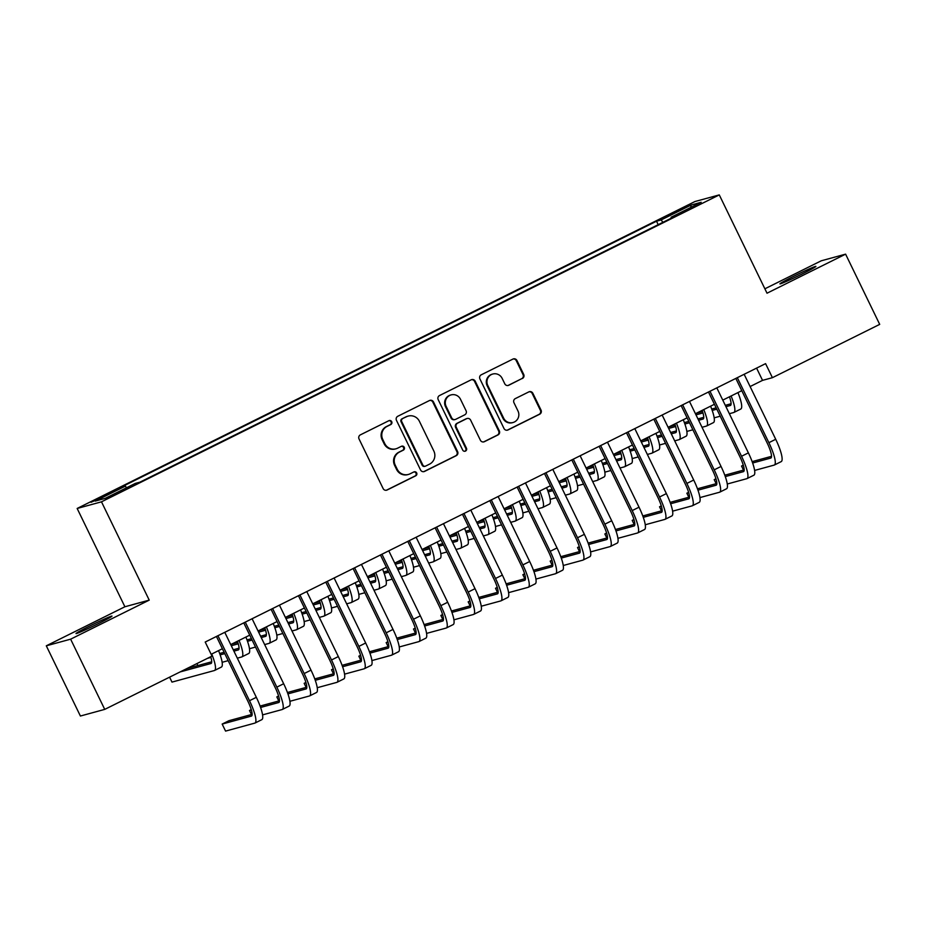 <?xml version="1.0" encoding="UTF-8"?>
<svg xmlns="http://www.w3.org/2000/svg" width="926" height="926" viewBox="0 0 926 926"><rect width="100%" height="100%" fill="white"/><g stroke="black" fill="none" stroke-linecap="round" stroke-linejoin="round"><path stroke-width="1.39" d="M391.71 421.689A2.141 2.095 74.7 0 0 388.885 420.693L360.376 434.861A3.067 2.998 74.7 0 0 359.033 438.947L383.132 488.569A3.067 2.998 74.7 0 0 387.149 489.993L415.658 475.837A2.141 2.095 74.7 0 0 414.165 471.832A2.141 2.095 74.7 0 0 413.783 471.971L410.102 473.799A9.816 9.584 74.7 0 1 397.231 469.25L395.217 465.118A9.816 9.584 74.7 0 1 399.523 452.027L403.215 450.198A2.141 2.095 74.7 0 0 401.71 446.193A2.141 2.095 74.7 0 0 401.34 446.332L397.648 448.161A9.816 9.584 74.7 0 1 384.776 443.612L382.774 439.48A9.816 9.584 74.7 0 1 387.08 426.388L390.76 424.559A2.141 2.095 74.7 0 0 391.71 421.689M395.946 448.809L395.286 448.994A9.816 9.584 74.7 0 1 384.128 443.785L382.114 439.653A9.816 9.584 74.7 0 1 386.42 426.562L390.101 424.733A2.141 2.095 74.7 0 0 388.943 420.67M386.292 490.271A3.067 2.998 74.7 0 0 386.501 490.178L415.01 476.01A2.141 2.095 74.7 0 0 413.841 471.947M408.401 474.448L407.741 474.633A9.816 9.584 74.7 0 1 396.571 469.424L394.569 465.292A9.816 9.584 74.7 0 1 398.863 452.201L402.555 450.372A2.141 2.095 74.7 0 0 401.386 446.309M793.698 276.284A20.002 0.822 -25.9 0 0 779.912 283.865A20.002 0.822 -25.9 0 0 802.113 273.98A20.002 0.822 -25.9 0 0 815.887 266.399A20.002 0.822 -25.9 0 0 793.698 276.284M89.799 625.988A20.002 0.822 -25.9 0 0 76.013 633.569A20.002 0.822 -25.9 0 0 98.214 623.684A20.002 0.822 -25.9 0 0 111.988 616.103A20.002 0.822 -25.9 0 0 89.799 625.988M674.718 211.95L667.831 215.746L685.819 207.007L674.718 211.95M522.357 378.514A3.067 2.998 74.7 0 0 523.699 374.417L516.94 360.503A3.067 2.998 74.7 0 0 512.923 359.08L481.254 374.798A3.067 2.998 74.7 0 0 479.911 378.896L504.01 428.518A3.067 2.998 74.7 0 0 508.027 429.942L539.696 414.211A3.067 2.998 74.7 0 0 541.039 410.125L532.867 393.307A3.067 2.998 74.7 0 0 528.85 391.883L515.296 398.608A3.067 2.998 74.7 0 0 513.953 402.706L518.004 411.04A8.207 8.01 74.7 0 1 512.992 422.522A8.207 8.01 74.7 0 1 503.651 418.17L487.782 385.505A8.207 8.01 74.7 0 1 492.806 374.023A8.207 8.01 74.7 0 1 502.147 378.375L504.786 383.815A3.067 2.998 74.7 0 0 508.802 385.239L521.697 378.688A3.067 2.998 74.7 0 0 523.04 374.602L516.28 360.677A3.067 2.998 74.7 0 0 513.131 358.975M767.017 293.206L845.6 254.152L879.7 324.378L772.411 377.681L765.582 363.64L205.202 642.042L212.019 656.083L104.731 709.385L70.631 639.172L149.225 600.129L101.49 501.823L719.282 194.9L767.017 293.206M433.495 401.953A3.067 2.998 74.7 0 0 429.479 400.53L397.81 416.26A3.067 2.998 74.7 0 0 396.467 420.346L420.566 469.98A3.067 2.998 74.7 0 0 424.583 471.403L456.252 455.673A3.067 2.998 74.7 0 0 457.594 451.575L433.495 401.953L432.836 402.139A3.067 2.998 74.7 0 0 429.676 400.437M439.537 395.529L471.195 379.799A3.067 2.998 74.7 0 1 475.223 381.223L499.311 430.845A3.067 2.998 74.7 0 1 497.968 434.942L484.425 441.667A3.067 2.998 74.7 0 1 480.397 440.244L470.628 420.126A3.067 2.998 74.7 0 0 466.6 418.702L457.618 423.17A3.067 2.998 74.7 0 0 456.275 427.256L466.449 448.207A2.141 2.095 74.7 0 1 465.13 451.217A2.141 2.095 74.7 0 1 462.687 450.071L438.195 399.627A3.067 2.998 74.7 0 1 439.537 395.529M101.802 497.517L114.5 490.849L97.728 498.628L91.049 502.297L101.802 497.517M101.49 501.823L77.159 508.467L694.951 201.532L719.282 194.9M658.189 224.671L656.511 221.21L120.727 487.389L125.334 486.138L126.573 487.759M656.511 221.21L661.118 219.948L691.178 205.016L701.179 202.285L671.107 217.228L675.714 215.966L139.93 482.157L135.323 483.407L105.251 498.35L95.262 501.082L125.334 486.138M149.225 600.129L124.894 606.762L46.3 645.816L70.631 639.172M46.3 645.816L80.4 716.029L104.731 709.385M845.6 254.152L821.269 260.796L764.876 288.808M124.894 606.762L77.159 508.467M750.106 386.547L762.538 380.366L772.411 377.681M211.151 654.3L222.39 648.721M230.724 644.577L249.731 635.143M258.065 631L277.059 621.566M285.393 617.422L304.399 607.977M312.733 603.845L331.74 594.399M340.074 590.256L359.068 580.822M367.402 576.678L386.408 567.233M394.742 563.101L413.737 553.655M422.071 549.512L441.077 540.078M449.411 535.934L468.417 526.5M476.751 522.357L495.746 512.911M504.08 508.779L523.086 499.334M531.42 495.19L550.426 485.756M558.76 481.613L577.755 472.167M586.089 468.035L605.095 458.59M613.429 454.446L632.435 445.012M640.769 440.869L659.763 431.435M668.097 427.291L687.104 417.846M695.438 413.714L714.432 404.268M722.766 400.125L741.772 390.691M756.588 368.108L762.538 380.366M671.107 217.228L671.327 218.154M662.935 222.321L661.118 219.948M691.178 205.016L690.738 207.47M423.714 471.67A3.067 2.998 74.7 0 0 423.923 471.577L455.592 455.847A3.067 2.998 74.7 0 0 456.935 451.761L432.836 402.139M402.636 418.656A2.141 2.095 74.7 0 0 401.699 421.515L422.846 465.072A2.141 2.095 74.7 0 0 425.659 466.067L429.548 464.134A9.816 9.584 74.7 0 0 433.854 451.055L419.397 421.284A9.816 9.584 74.7 0 0 406.526 416.723L401.977 418.83A2.141 2.095 74.7 0 0 401.039 421.7L401.699 421.515M425.289 466.218L424.629 466.391A2.141 2.095 74.7 0 1 422.187 465.257L401.039 421.7M408.227 416.075L407.567 416.249A9.816 9.584 74.7 0 0 405.866 416.897L406.526 416.723M401.977 418.83L405.866 416.897M483.557 441.945A3.067 2.998 74.7 0 0 483.766 441.852L497.308 435.116A3.067 2.998 74.7 0 0 498.663 431.03L474.563 381.408A3.067 2.998 74.7 0 0 471.403 379.706M467.132 418.494L466.472 418.679A3.067 2.998 74.7 0 0 465.952 418.876L456.958 423.344A3.067 2.998 74.7 0 0 455.615 427.43L465.79 448.381L466.449 448.207M464.794 451.275A2.141 2.095 74.7 0 0 465.79 448.381M460.488 399.245A8.207 8.01 74.7 0 0 451.147 394.893A8.207 8.01 74.7 0 0 446.135 406.375L451.714 417.881A3.067 2.998 74.7 0 0 455.742 419.304L464.725 414.836A3.067 2.998 74.7 0 0 466.079 410.75L460.488 399.245M451.147 394.893L450.487 395.066A8.207 8.01 74.7 0 0 445.475 406.549L446.135 406.375M455.21 419.513L454.55 419.686A3.067 2.998 74.7 0 1 451.066 418.066L445.475 406.549M507.946 385.517A3.067 2.998 74.7 0 0 508.154 385.424L521.697 378.688M492.806 374.023L492.146 374.208A8.207 8.01 74.7 0 0 487.134 385.679L487.782 385.505M512.992 422.522L512.333 422.707A8.207 8.01 74.7 0 1 502.992 418.355L487.134 385.679M507.17 430.22A3.067 2.998 74.7 0 0 507.379 430.115L539.036 414.385A3.067 2.998 74.7 0 0 540.379 410.299L532.218 393.481A3.067 2.998 74.7 0 0 529.059 391.791M210.723 656.731A15.626 3.345 63.6 0 1 211.093 663.467A15.626 3.345 63.6 0 1 210.954 663.514L180.13 671.929M211.707 661.789L186.971 668.537M169.585 677.172L171.981 682.103L214.369 670.54A23.439 5.024 -116.4 0 0 214.566 670.47A23.439 5.024 -116.4 0 0 211.718 654.022M221.198 667.148A23.439 5.024 -116.4 0 0 221.395 667.067A23.439 5.024 -116.4 0 0 218.548 650.631M252.138 714.363L228.988 720.683L222.159 724.074L225.562 731.1L254.8 723.125A23.439 5.024 -116.4 0 0 254.997 723.056A23.439 5.024 -116.4 0 0 249.499 700.716L217.934 635.711M261.63 719.733A23.439 5.024 -116.4 0 0 261.826 719.652A23.439 5.024 -116.4 0 0 256.34 697.324L224.775 632.319M216.441 636.463L247.855 701.167A15.626 3.345 63.6 0 1 251.525 716.053A15.626 3.345 63.6 0 1 251.386 716.099L222.159 724.074M237.426 641.255A15.626 3.345 63.6 0 1 238.422 649.89A15.626 3.345 63.6 0 1 238.295 649.936L233.908 651.14M239.047 648.2L233.248 649.786M224.115 652.274L219.67 653.49M224.775 653.629L220.168 654.879M210.92 657.402L207.47 658.351M222.147 662.298L228.178 660.643M237.322 658.154L241.698 656.962A23.439 5.024 -116.4 0 0 241.906 656.881A23.439 5.024 -116.4 0 0 239.047 640.445M248.538 653.571A23.439 5.024 -116.4 0 0 248.735 653.49A23.439 5.024 -116.4 0 0 245.888 637.053M196.925 663.583L197.875 665.551M264.755 627.678A15.626 3.345 63.6 0 1 265.762 636.312A15.626 3.345 63.6 0 1 265.635 636.359L261.248 637.551M266.375 634.623L260.588 636.197M251.455 638.697L246.999 639.912M237.82 642.413L231.778 644.056M252.103 640.051L247.497 641.301M238.26 643.825L231.28 645.723M249.476 648.709L255.518 647.066M264.651 644.577L269.038 643.385A23.439 5.024 -116.4 0 0 269.234 643.304A23.439 5.024 -116.4 0 0 266.387 626.867M275.879 639.982A23.439 5.024 -116.4 0 0 276.075 639.912A23.439 5.024 -116.4 0 0 273.216 623.464M292.095 614.088A15.626 3.345 63.6 0 1 293.102 622.723A15.626 3.345 63.6 0 1 292.963 622.781L288.576 623.974M293.716 621.045L287.928 622.619M278.784 625.108L274.339 626.323M265.16 628.835L259.106 630.479M279.444 626.462L274.837 627.724M265.6 630.247L258.62 632.145M276.816 635.132L282.858 633.488M291.991 631L296.378 629.796A23.439 5.024 -116.4 0 0 296.575 629.726A23.439 5.024 -116.4 0 0 293.727 613.278M303.207 626.404A23.439 5.024 -116.4 0 0 303.404 626.323A23.439 5.024 -116.4 0 0 300.556 609.887M319.435 600.511A15.626 3.345 63.6 0 1 320.431 609.146A15.626 3.345 63.6 0 1 320.303 609.192L315.916 610.396M321.056 607.456L315.257 609.042M306.124 611.53L301.668 612.746M292.489 615.246L286.447 616.901M306.784 612.885L302.177 614.146M292.929 616.658L285.949 618.568M304.145 621.554L310.187 619.911M319.32 617.41L323.706 616.218A23.439 5.024 -116.4 0 0 323.915 616.137A23.439 5.024 -116.4 0 0 321.056 599.701M330.547 612.827A23.439 5.024 -116.4 0 0 330.744 612.746A23.439 5.024 -116.4 0 0 327.897 596.309M262.567 714.884L282.129 709.548A23.439 5.024 -116.4 0 0 282.326 709.466A23.439 5.024 -116.4 0 0 276.839 687.138L245.274 622.133M288.97 706.144A23.439 5.024 -116.4 0 0 289.167 706.075A23.439 5.024 -116.4 0 0 283.669 683.735L252.103 618.742M243.769 622.874L275.196 687.578A15.626 3.345 63.6 0 1 278.853 702.475A15.626 3.345 63.6 0 1 278.726 702.521L260.6 707.464M279.478 700.785L260.09 706.075M251.247 709.629L249.488 710.497L251.455 714.548M251.351 709.987L249.488 710.497M289.907 701.295L309.469 695.97A23.439 5.024 -116.4 0 0 309.666 695.889A23.439 5.024 -116.4 0 0 304.168 673.549L272.614 608.556M316.298 692.567A23.439 5.024 -116.4 0 0 316.507 692.498A23.439 5.024 -116.4 0 0 311.009 670.158L279.444 605.153M271.11 609.296L302.524 674.001A15.626 3.345 63.6 0 1 306.193 688.898A15.626 3.345 63.6 0 1 306.055 688.944L287.928 693.887M306.807 687.208L287.43 692.498M278.587 696.039L276.828 696.919L278.795 700.97M278.691 696.41L276.828 696.919M317.248 687.717L336.809 682.381A23.439 5.024 -116.4 0 0 337.006 682.312A23.439 5.024 -116.4 0 0 331.508 659.972L299.943 594.967M343.639 678.99A23.439 5.024 -116.4 0 0 343.835 678.908A23.439 5.024 -116.4 0 0 338.337 656.58L306.784 591.575M298.45 595.719L329.864 660.423A15.626 3.345 63.6 0 1 333.522 675.309A15.626 3.345 63.6 0 1 333.395 675.367L315.268 680.309M334.147 673.63L314.771 678.908M305.916 682.462L304.156 683.33L306.136 687.393M306.02 682.832L304.156 683.33M344.576 674.14L364.138 668.803A23.439 5.024 -116.4 0 0 364.335 668.722A23.439 5.024 -116.4 0 0 358.848 646.394L327.283 581.389M370.979 665.412A23.439 5.024 -116.4 0 0 371.176 665.331A23.439 5.024 -116.4 0 0 365.677 643.003L334.112 577.998M325.778 582.141L357.204 646.846A15.626 3.345 63.6 0 1 360.862 661.731A15.626 3.345 63.6 0 1 360.735 661.777L342.597 666.732M361.487 660.041L342.099 665.331M333.256 668.885L331.496 669.753L333.464 673.815M333.36 669.243L331.496 669.753M346.764 586.934A15.626 3.345 63.6 0 1 347.771 595.568A15.626 3.345 63.6 0 1 347.632 595.615L343.257 596.807M348.384 593.879L342.597 595.464M333.464 597.953L329.008 599.168M319.829 601.668L313.787 603.324M334.112 599.307L329.506 600.557M320.269 603.081L313.289 604.979M331.485 607.977L337.527 606.322M346.66 603.833L351.047 602.641A23.439 5.024 -116.4 0 0 351.243 602.56A23.439 5.024 -116.4 0 0 348.396 586.123M357.876 599.238A23.439 5.024 -116.4 0 0 358.084 599.168A23.439 5.024 -116.4 0 0 355.225 582.732M371.916 660.562L391.478 655.226A23.439 5.024 -116.4 0 0 391.675 655.145A23.439 5.024 -116.4 0 0 386.177 632.817L354.612 567.812M398.307 651.823A23.439 5.024 -116.4 0 0 398.504 651.754A23.439 5.024 -116.4 0 0 393.018 629.414L361.453 564.42M353.119 568.552L384.533 633.257A15.626 3.345 63.6 0 1 388.202 648.154A15.626 3.345 63.6 0 1 388.063 648.2L369.937 653.143M388.816 646.464L369.439 651.754M360.584 655.295L358.837 656.175L360.804 660.226M360.7 655.666L358.837 656.175M374.104 573.356A15.626 3.345 63.6 0 1 375.111 581.979A15.626 3.345 63.6 0 1 374.972 582.037L370.585 583.23M375.725 580.301L369.925 581.875M360.793 584.375L356.348 585.579M347.169 588.091L341.115 589.735M361.453 585.718L356.846 586.98M347.609 589.503L340.629 591.401M358.825 594.388L364.867 592.744M374 590.256L378.387 589.052A23.439 5.024 -116.4 0 0 378.584 588.982A23.439 5.024 -116.4 0 0 375.725 572.546M385.216 585.66A23.439 5.024 -116.4 0 0 385.413 585.591A23.439 5.024 -116.4 0 0 382.565 569.143M399.245 646.973L418.807 641.637A23.439 5.024 -116.4 0 0 419.015 641.568A23.439 5.024 -116.4 0 0 413.517 619.228L381.952 554.234M425.647 638.245A23.439 5.024 -116.4 0 0 425.844 638.176A23.439 5.024 -116.4 0 0 420.346 615.836L388.781 550.831M380.447 554.975L411.873 619.679A15.626 3.345 63.6 0 1 415.531 634.565A15.626 3.345 63.6 0 1 415.404 634.623L397.277 639.565M416.156 632.886L396.768 638.164M387.925 641.718L386.165 642.598L388.144 646.649M388.029 642.088L386.165 642.598M401.433 559.767A15.626 3.345 63.6 0 1 402.44 568.402A15.626 3.345 63.6 0 1 402.312 568.448L397.925 569.652M403.065 566.724L397.266 568.298M388.133 570.786L383.677 572.002M374.498 574.502L368.455 576.157M388.793 572.141L384.186 573.402M374.937 575.914L367.958 577.824M386.154 580.81L392.196 579.167M401.328 576.666L405.715 575.474A23.439 5.024 -116.4 0 0 405.912 575.405A23.439 5.024 -116.4 0 0 403.065 558.957M412.556 572.083A23.439 5.024 -116.4 0 0 412.753 572.002A23.439 5.024 -116.4 0 0 409.905 555.565M426.585 633.396L446.147 628.059A23.439 5.024 -116.4 0 0 446.344 627.99A23.439 5.024 -116.4 0 0 440.857 605.65L409.292 540.645M452.976 624.668A23.439 5.024 -116.4 0 0 453.184 624.587A23.439 5.024 -116.4 0 0 447.686 602.259L416.121 537.254M407.787 541.397L439.202 606.102A15.626 3.345 63.6 0 1 442.871 620.987A15.626 3.345 63.6 0 1 442.744 621.033L424.606 625.988M443.485 619.297L424.108 624.587M415.265 628.141L413.505 629.009L415.473 633.071M415.369 628.499L413.505 629.009M428.773 546.19A15.626 3.345 63.6 0 1 429.78 554.824A15.626 3.345 63.6 0 1 429.641 554.871L425.254 556.075M430.393 553.135L424.606 554.72M415.473 557.209L411.017 558.424M401.838 560.924L395.784 562.58M416.121 558.563L411.514 559.813M402.278 562.337L395.298 564.247M413.494 567.233L419.536 565.578M428.669 563.089L433.055 561.897A23.439 5.024 -116.4 0 0 433.252 561.816A23.439 5.024 -116.4 0 0 430.405 545.379M439.885 558.494A23.439 5.024 -116.4 0 0 440.093 558.424A23.439 5.024 -116.4 0 0 437.234 541.988M453.925 619.818L473.487 614.482A23.439 5.024 -116.4 0 0 473.684 614.401A23.439 5.024 -116.4 0 0 468.186 592.073L436.621 527.068M480.316 611.079A23.439 5.024 -116.4 0 0 480.513 611.01A23.439 5.024 -116.4 0 0 475.026 588.67L443.461 523.676M435.127 527.808L466.542 592.513A15.626 3.345 63.6 0 1 470.211 607.41A15.626 3.345 63.6 0 1 470.072 607.456L451.946 612.399M470.825 605.72L451.448 611.01M442.593 614.563L440.845 615.431L442.813 619.482M442.709 614.922L440.845 615.431M456.113 532.612A15.626 3.345 63.6 0 1 457.108 541.247A15.626 3.345 63.6 0 1 456.981 541.293L452.594 542.486M457.733 539.557L451.934 541.131M442.802 543.631L438.357 544.847M429.178 547.347L423.124 548.991M443.461 544.986L438.855 546.236M429.618 548.759L422.638 550.657M440.834 553.644L446.864 552M456.009 549.512L460.396 548.319A23.439 5.024 -116.4 0 0 460.592 548.238A23.439 5.024 -116.4 0 0 457.733 531.802M467.225 544.916A23.439 5.024 -116.4 0 0 467.422 544.847A23.439 5.024 -116.4 0 0 464.574 528.399M481.254 606.229L500.816 600.905A23.439 5.024 -116.4 0 0 501.024 600.824A23.439 5.024 -116.4 0 0 495.526 578.484L463.961 513.49M507.656 597.502A23.439 5.024 -116.4 0 0 507.853 597.432A23.439 5.024 -116.4 0 0 502.355 575.092L470.79 510.087M462.456 514.231L493.882 578.935A15.626 3.345 63.6 0 1 497.54 593.832A15.626 3.345 63.6 0 1 497.412 593.879L479.286 598.821M498.165 592.142L478.777 597.432M469.933 600.974L468.174 601.854L470.142 605.905M470.038 601.344L468.174 601.854M483.441 519.023A15.626 3.345 63.6 0 1 484.448 527.658A15.626 3.345 63.6 0 1 484.321 527.716L479.934 528.908M485.074 525.98L479.274 527.554M470.142 530.042L465.685 531.258M456.506 533.77L450.464 535.413M470.802 531.397L466.183 532.658M456.946 535.182L449.967 537.08M468.162 540.066L474.205 538.423M483.337 535.934L487.724 534.73A23.439 5.024 -116.4 0 0 487.921 534.661A23.439 5.024 -116.4 0 0 485.074 518.213M494.565 531.339A23.439 5.024 -116.4 0 0 494.762 531.258A23.439 5.024 -116.4 0 0 491.903 514.821M508.594 592.652L528.156 587.315A23.439 5.024 -116.4 0 0 528.352 587.246A23.439 5.024 -116.4 0 0 522.854 564.906L491.301 499.901M534.985 583.924A23.439 5.024 -116.4 0 0 535.193 583.843A23.439 5.024 -116.4 0 0 529.695 561.515L498.13 496.51M489.796 500.653L521.211 565.358A15.626 3.345 63.6 0 1 524.88 580.243A15.626 3.345 63.6 0 1 524.741 580.301L506.615 585.244M525.493 578.565L506.117 583.843M497.274 587.397L495.514 588.265L497.482 592.327M497.378 587.767L495.514 588.265M510.782 505.446A15.626 3.345 63.6 0 1 511.789 514.08A15.626 3.345 63.6 0 1 511.65 514.127L507.263 515.331M512.402 512.391L506.615 513.976M497.47 516.465L493.026 517.68M483.847 520.18L477.793 521.836M498.13 517.819L493.523 519.081M484.286 521.593L477.307 523.503M495.503 526.489L501.545 524.845M510.677 522.345L515.064 521.153A23.439 5.024 -116.4 0 0 515.261 521.072A23.439 5.024 -116.4 0 0 512.414 504.635M521.894 517.761A23.439 5.024 -116.4 0 0 522.09 517.68A23.439 5.024 -116.4 0 0 519.243 501.244M535.934 579.074L555.496 573.738A23.439 5.024 -116.4 0 0 555.693 573.657A23.439 5.024 -116.4 0 0 550.194 551.329L518.629 486.324M562.325 570.347A23.439 5.024 -116.4 0 0 562.522 570.266A23.439 5.024 -116.4 0 0 557.024 547.937L525.47 482.932M517.136 487.076L548.551 551.78A15.626 3.345 63.6 0 1 552.209 566.666A15.626 3.345 63.6 0 1 552.081 566.712L533.955 571.666M552.834 564.976L533.457 570.266M524.602 573.819L522.854 574.687L524.822 578.75M524.718 574.178L522.854 574.687M538.122 491.868A15.626 3.345 63.6 0 1 539.117 500.503A15.626 3.345 63.6 0 1 538.99 500.549L534.603 501.742M539.742 498.813L533.943 500.399M524.81 502.887L520.354 504.103M511.187 506.603L505.133 508.258M525.47 504.242L520.863 505.492M511.615 508.015L504.635 509.913M522.831 512.911L528.873 511.256M538.006 508.768L542.393 507.575A23.439 5.024 -116.4 0 0 542.601 507.494A23.439 5.024 -116.4 0 0 539.742 491.058M549.234 504.172A23.439 5.024 -116.4 0 0 549.431 504.103A23.439 5.024 -116.4 0 0 546.583 487.666M563.263 565.497L582.824 560.161A23.439 5.024 -116.4 0 0 583.021 560.08A23.439 5.024 -116.4 0 0 577.535 537.751L545.97 472.746M589.665 556.757A23.439 5.024 -116.4 0 0 589.862 556.688A23.439 5.024 -116.4 0 0 584.364 534.348L552.799 469.355M544.465 473.487L575.891 538.191A15.626 3.345 63.6 0 1 579.549 553.088A15.626 3.345 63.6 0 1 579.421 553.135L561.283 558.077M580.174 551.398L560.786 556.688M551.942 560.23L550.183 561.11L552.151 565.161M552.046 560.6L550.183 561.11M565.45 478.291A15.626 3.345 63.6 0 1 566.457 486.914A15.626 3.345 63.6 0 1 566.33 486.972L561.943 488.164M567.071 485.236L561.283 486.81M552.151 489.31L547.694 490.514M538.515 493.026L532.473 494.669M552.799 490.653L548.192 491.914M538.955 494.438L531.975 496.336M550.171 499.322L556.213 497.679M565.346 495.19L569.733 493.986A23.439 5.024 -116.4 0 0 569.93 493.917A23.439 5.024 -116.4 0 0 567.082 477.48M576.562 490.595A23.439 5.024 -116.4 0 0 576.771 490.525A23.439 5.024 -116.4 0 0 573.912 474.077M590.603 551.908L610.165 546.572A23.439 5.024 -116.4 0 0 610.361 546.502A23.439 5.024 -116.4 0 0 604.863 524.162L573.298 459.169M616.994 543.18A23.439 5.024 -116.4 0 0 617.191 543.111A23.439 5.024 -116.4 0 0 611.704 520.771L580.139 455.766M571.805 459.909L603.22 524.614A15.626 3.345 63.6 0 1 606.889 539.499A15.626 3.345 63.6 0 1 606.75 539.557L588.623 544.5M607.502 537.821L588.126 543.099M579.282 546.653L577.523 547.532L579.491 551.583M579.387 547.023L577.523 547.532M592.79 464.702A15.626 3.345 63.6 0 1 593.798 473.336A15.626 3.345 63.6 0 1 593.659 473.383L589.272 474.587M594.411 471.647L588.612 473.232M579.479 475.721L575.034 476.936M565.855 479.436L559.802 481.092M580.139 477.075L575.532 478.337M566.295 480.849L559.316 482.759M577.511 485.745L583.554 484.101M592.686 481.601L597.073 480.409A23.439 5.024 -116.4 0 0 597.27 480.339A23.439 5.024 -116.4 0 0 594.423 463.891M603.902 477.017A23.439 5.024 -116.4 0 0 604.099 476.936A23.439 5.024 -116.4 0 0 601.252 460.5M617.931 538.33L637.493 532.994A23.439 5.024 -116.4 0 0 637.701 532.925A23.439 5.024 -116.4 0 0 632.203 510.585L600.638 445.58M644.334 529.603A23.439 5.024 -116.4 0 0 644.531 529.522A23.439 5.024 -116.4 0 0 639.033 507.193L607.479 442.188M599.145 446.332L630.56 511.036A15.626 3.345 63.6 0 1 634.217 525.922A15.626 3.345 63.6 0 1 634.09 525.968L615.964 530.922M634.842 524.232L615.454 529.522M606.611 533.075L604.852 533.943L606.831 538.006M606.715 533.434L604.852 533.943M620.131 451.124A15.626 3.345 63.6 0 1 621.126 459.759A15.626 3.345 63.6 0 1 620.999 459.805L616.612 461.009M621.751 458.069L615.952 459.655M606.819 462.143L602.363 463.359M593.184 465.859L587.142 467.514M607.479 463.498L602.872 464.748M593.624 467.271L586.644 469.181M604.84 472.167L610.882 470.512M620.015 468.024L624.402 466.831A23.439 5.024 -116.4 0 0 624.61 466.75A23.439 5.024 -116.4 0 0 621.751 450.314M631.243 463.428A23.439 5.024 -116.4 0 0 631.439 463.359A23.439 5.024 -116.4 0 0 628.592 446.922M645.272 524.753L664.833 519.417A23.439 5.024 -116.4 0 0 665.03 519.336A23.439 5.024 -116.4 0 0 659.543 497.007L627.978 432.002M671.674 516.014A23.439 5.024 -116.4 0 0 671.871 515.944A23.439 5.024 -116.4 0 0 666.373 493.604L634.808 428.611M626.474 432.743L657.9 497.447A15.626 3.345 63.6 0 1 661.558 512.344A15.626 3.345 63.6 0 1 661.43 512.391L643.292 517.333M662.171 510.654L642.794 515.944M633.951 519.498L632.192 520.366L634.16 524.417M634.055 519.856L632.192 520.366M647.459 437.547A15.626 3.345 63.6 0 1 648.466 446.182A15.626 3.345 63.6 0 1 648.327 446.228L643.94 447.42M649.08 444.492L643.292 446.066M634.16 448.566L629.703 449.781M620.524 452.282L614.47 453.925M634.808 449.92L630.201 451.17M620.964 453.694L613.984 455.592M632.18 458.578L638.222 456.935M647.355 454.446L651.742 453.254A23.439 5.024 -116.4 0 0 651.939 453.173A23.439 5.024 -116.4 0 0 649.091 436.736M658.571 449.851A23.439 5.024 -116.4 0 0 658.78 449.781A23.439 5.024 -116.4 0 0 655.921 433.333M672.612 511.164L692.173 505.839A23.439 5.024 -116.4 0 0 692.37 505.758A23.439 5.024 -116.4 0 0 686.872 483.418L655.307 418.425M699.003 502.436A23.439 5.024 -116.4 0 0 699.199 502.367A23.439 5.024 -116.4 0 0 693.713 480.027L662.148 415.022M653.814 419.165L685.228 483.87A15.626 3.345 63.6 0 1 688.898 498.767A15.626 3.345 63.6 0 1 688.759 498.813L670.632 503.756M689.511 497.077L670.135 502.367M661.28 505.909L659.532 506.788L661.5 510.839M661.395 506.279L659.532 506.788M674.799 423.958A15.626 3.345 63.6 0 1 675.806 432.592A15.626 3.345 63.6 0 1 675.667 432.65L671.281 433.843M676.42 430.914L670.621 432.488M661.488 434.977L657.043 436.192M647.864 438.704L641.811 440.348M662.148 436.331L657.541 437.593M648.304 440.116L641.324 442.015M659.52 445.001L665.551 443.357M674.695 440.869L679.082 439.665A23.439 5.024 -116.4 0 0 679.279 439.595A23.439 5.024 -116.4 0 0 676.42 423.147M685.911 436.273A23.439 5.024 -116.4 0 0 686.108 436.192A23.439 5.024 -116.4 0 0 683.261 419.756M699.94 497.586L719.502 492.25A23.439 5.024 -116.4 0 0 719.71 492.181A23.439 5.024 -116.4 0 0 714.212 469.841L682.647 404.836M726.343 488.859A23.439 5.024 -116.4 0 0 726.54 488.778A23.439 5.024 -116.4 0 0 721.041 466.449L689.476 401.444M681.142 405.588L712.569 470.292A15.626 3.345 63.6 0 1 716.226 485.178A15.626 3.345 63.6 0 1 716.099 485.236L697.972 490.178M716.851 483.499L697.463 488.778M688.62 492.331L686.861 493.199L688.828 497.262M688.724 492.701L686.861 493.199M702.128 410.38A15.626 3.345 63.6 0 1 703.135 419.015A15.626 3.345 63.6 0 1 703.008 419.061L698.621 420.265M703.76 417.325L697.961 418.911M688.828 421.399L684.372 422.615M675.193 425.115L669.151 426.77M689.488 422.754L684.87 424.015M675.633 426.527L668.653 428.437M686.849 431.423L692.891 429.78M702.024 427.28L706.411 426.087A23.439 5.024 -116.4 0 0 706.607 426.006A23.439 5.024 -116.4 0 0 703.76 409.57M713.252 422.696A23.439 5.024 -116.4 0 0 713.448 422.615A23.439 5.024 -116.4 0 0 710.589 406.178M727.28 484.009L746.842 478.673A23.439 5.024 -116.4 0 0 747.039 478.592A23.439 5.024 -116.4 0 0 741.541 456.263L709.987 391.258M753.671 475.281A23.439 5.024 -116.4 0 0 753.88 475.2A23.439 5.024 -116.4 0 0 748.382 452.872L716.817 387.867M708.483 392.011L739.897 456.715A15.626 3.345 63.6 0 1 743.566 471.6A15.626 3.345 63.6 0 1 743.428 471.647L725.301 476.601M744.18 469.91L724.803 475.2M715.96 478.754L714.201 479.622L716.168 483.685M716.064 479.112L714.201 479.622M729.468 396.803A15.626 3.345 63.6 0 1 730.475 405.438A15.626 3.345 63.6 0 1 730.336 405.484L725.949 406.676M731.089 403.748L725.301 405.333M716.157 407.822L711.712 409.037M702.533 411.538L696.479 413.193M716.817 409.176L712.21 410.426M702.973 412.95L695.993 414.848M714.189 417.846L720.231 416.191M729.364 413.702L733.751 412.51A23.439 5.024 -116.4 0 0 733.948 412.429A23.439 5.024 -116.4 0 0 731.1 395.992M740.58 409.107A23.439 5.024 -116.4 0 0 740.777 409.037A23.439 5.024 -116.4 0 0 737.929 392.601M754.621 470.431L774.182 465.095A23.439 5.024 -116.4 0 0 774.379 465.014A23.439 5.024 -116.4 0 0 768.881 442.686L737.316 377.681M781.012 461.692A23.439 5.024 -116.4 0 0 781.208 461.623A23.439 5.024 -116.4 0 0 775.71 439.283L744.157 374.289M735.823 378.421L767.237 443.126A15.626 3.345 63.6 0 1 770.907 458.023A15.626 3.345 63.6 0 1 770.768 458.069L752.641 463.012M771.52 456.333L752.143 461.623M743.289 465.165L741.541 466.044L743.509 470.095M743.404 465.535L741.541 466.044M98.075 499.334L97.728 498.628M104.106 496.371L103.747 495.641M386.42 426.562L387.08 426.388M382.114 439.653L382.774 439.48M384.128 443.785L384.776 443.612M402.555 450.372L403.215 450.198M398.863 452.201L399.523 452.027M394.569 465.292L395.217 465.118M396.571 469.424L397.231 469.25M415.01 476.01L415.658 475.837M386.501 490.178L387.149 489.993M390.101 424.733L390.76 424.559M456.935 451.761L457.594 451.575M455.592 455.847L456.252 455.673M423.923 471.577L424.583 471.403M422.187 465.257L422.846 465.072M474.563 381.408L475.223 381.223M498.663 431.03L499.311 430.845M497.308 435.116L497.968 434.942M483.766 441.852L484.425 441.667M465.952 418.876L466.6 418.702M456.958 423.344L457.618 423.17M455.615 427.43L456.275 427.256M451.066 418.066L451.714 417.881M508.154 385.424L508.802 385.239M502.992 418.355L503.651 418.17M532.218 393.481L532.867 393.307M540.379 410.299L541.039 410.125M539.036 414.385L539.696 414.211M507.379 430.115L508.027 429.942M516.28 360.677L516.94 360.503M523.04 374.602L523.699 374.417M249.499 700.716L256.34 697.324M276.839 687.138L283.669 683.735M304.168 673.549L311.009 670.158M331.508 659.972L338.337 656.58M358.848 646.394L365.677 643.003M386.177 632.817L393.018 629.414M413.517 619.228L420.346 615.836M440.857 605.65L447.686 602.259M468.186 592.073L475.026 588.67M495.526 578.484L502.355 575.092M522.854 564.906L529.695 561.515M550.194 551.329L557.024 547.937M577.535 537.751L584.364 534.348M604.863 524.162L611.704 520.771M632.203 510.585L639.033 507.193M659.543 497.007L666.373 493.604M686.872 483.418L693.713 480.027M714.212 469.841L721.041 466.449M741.541 456.263L748.382 452.872M768.881 442.686L775.71 439.283M214.566 670.47L221.395 667.067M254.997 723.056L261.826 719.652M241.906 656.881L248.735 653.49M269.234 643.304L276.075 639.912M296.575 629.726L303.404 626.323M323.915 616.137L330.744 612.746M282.326 709.466L289.167 706.075M309.666 695.889L316.507 692.498M337.006 682.312L343.835 678.908M364.335 668.722L371.176 665.331M351.243 602.56L358.084 599.168M391.675 655.145L398.504 651.754M378.584 588.982L385.413 585.591M419.015 641.568L425.844 638.176M405.912 575.405L412.753 572.002M446.344 627.99L453.184 624.587M433.252 561.816L440.093 558.424M473.684 614.401L480.513 611.01M460.592 548.238L467.422 544.847M501.024 600.824L507.853 597.432M487.921 534.661L494.762 531.258M528.352 587.246L535.193 583.843M515.261 521.072L522.09 517.68M555.693 573.657L562.522 570.266M542.601 507.494L549.431 504.103M583.021 560.08L589.862 556.688M569.93 493.917L576.771 490.525M610.361 546.502L617.191 543.111M597.27 480.339L604.099 476.936M637.701 532.925L644.531 529.522M624.61 466.75L631.439 463.359M665.03 519.336L671.871 515.944M651.939 453.173L658.78 449.781M692.37 505.758L699.199 502.367M679.279 439.595L686.108 436.192M719.71 492.181L726.54 488.778M706.607 426.006L713.448 422.615M747.039 478.592L753.88 475.2M733.948 412.429L740.777 409.037M774.379 465.014L781.208 461.623"/></g></svg>

